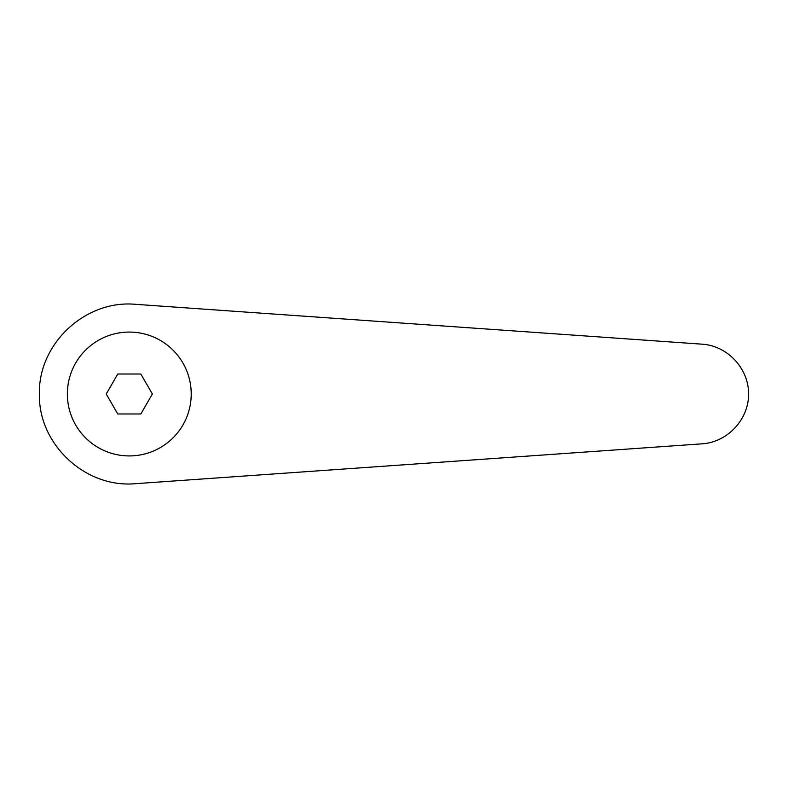 <?xml version="1.0" encoding="UTF-8"?>
<svg xmlns="http://www.w3.org/2000/svg" width="788" height="788" viewBox="0 0 788 788"><rect width="100%" height="100%" fill="white"/><g stroke="black" fill="none" stroke-linecap="round" stroke-linejoin="round"><path stroke-width="1.18" d="M129.301 332.073A61.927 61.927 0 0 0 67.364 394A61.927 61.927 0 0 0 129.301 455.927A61.927 61.927 0 0 0 191.228 394A61.927 61.927 0 0 0 129.301 332.073M135.605 304.326C85.429 299.617 38.218 343.617 39.4 394C38.218 444.383 85.429 488.383 135.605 483.674L702.157 443.821C727.56 442.186 748.748 419.452 748.6 394C748.748 368.548 727.56 345.814 702.157 344.179L135.605 304.326M117.757 413.986L106.222 394L117.757 374.014L140.835 374.014L152.37 394L140.835 413.986L117.757 413.986"/></g></svg>
